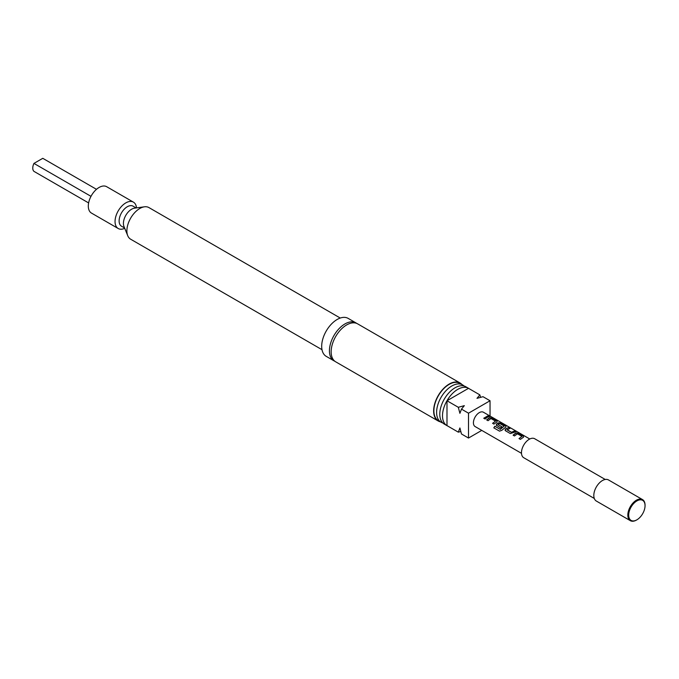 <?xml version="1.0" encoding="UTF-8"?>
<svg xmlns="http://www.w3.org/2000/svg" width="679" height="679" viewBox="0 0 679 679"><rect width="100%" height="100%" fill="white"/><g stroke="black" fill="none" stroke-linecap="round" stroke-linejoin="round"><path stroke-width="1.02" d="M490.51 416.32L491.214 416.745M490.73 416.592L489.406 416.193M334.866 361.262A21.923 12.655 -60 0 1 333.975 360.821A21.923 12.655 -60 0 1 330.614 343.26A21.923 12.655 -60 0 1 344.932 323.942A21.923 12.655 -60 0 1 355.898 322.856A21.923 12.655 -60 0 1 356.721 323.408M513.137 435.239L516.21 433.075L518.68 433.499L523.424 436.241L523.492 437.276M519.062 438.659L521.973 436.368L517.406 433.822L514.461 435.952L513.103 435.171L515.285 433.423L516.227 432.973L518.714 433.389L523.458 436.13L523.509 437.174L520.386 439.372L519.028 438.583L521.973 436.368M505.066 430.18L505.524 429.069L508.596 427.677L509.954 428.457M507.052 429.62L511.431 432.277L514.555 430.987L515.913 431.768L510.302 433.55L505.558 430.809L505.516 428.975L508.63 427.566L509.988 428.347L507.06 429.832L511.448 432.37L514.521 431.097L515.879 431.878M496.247 425.088L496.714 423.976L498.581 422.898L501.051 423.314L505.796 426.056L505.863 427.099M499.557 431.165L493.862 427.88L494.906 426.31L500.27 429.408L504.191 426.106L499.803 423.577L498.861 423.942L498.089 424.57L501.942 426.794L500.627 427.965L496.23 425.054M498.08 424.451L501.951 426.887M486.69 419.97L489.763 417.806L492.233 418.23L496.977 420.972L497.045 422.007M492.606 423.39L495.517 421.099L490.951 418.553L488.014 420.683L486.656 419.894L488.829 418.154L489.78 417.695L492.267 418.12L497.011 420.861L497.053 421.905L493.93 424.103L492.581 423.314L495.517 421.099M483.796 418.298L488.074 415.828L489.432 416.609M645.05 505.66A11.568 6.68 120 0 0 636.868 500.941A11.568 6.68 120 0 0 628.686 515.106A11.568 6.68 120 0 0 636.868 519.834A11.568 6.68 120 0 0 645.05 505.66L645.05 505.168A12.18 7.028 -60 0 0 642.529 499.591L608.511 479.951A12.18 7.028 -60 0 0 599.124 483.21A12.18 7.028 -60 0 0 593.811 495.466A12.18 7.028 -60 0 0 596.332 501.043L630.35 520.683A12.18 7.028 -60 0 1 627.829 515.106A12.18 7.028 -60 0 1 633.142 502.85A12.18 7.028 -60 0 1 642.529 499.591M594.286 498.454L523.747 457.731A10.957 6.332 -60 0 1 521.472 452.715A10.957 6.332 -60 0 1 526.259 441.681A10.957 6.332 -60 0 1 534.704 438.744L605.252 479.476M469.053 388.643A21.558 12.443 120 0 0 468.527 388.303A21.558 12.443 120 0 0 457.748 389.373A21.558 12.443 120 0 0 443.667 408.368A21.558 12.443 120 0 0 446.969 425.64A21.558 12.443 120 0 0 447.52 425.928M446.969 425.64L444.253 424.069A21.558 12.443 -60 0 1 440.951 406.797A21.558 12.443 -60 0 1 455.032 387.802A21.558 12.443 -60 0 1 465.811 386.733L468.527 388.303M442.784 422.949A21.558 12.443 -60 0 1 441.07 422.236A21.558 12.443 -60 0 1 437.768 404.964A21.558 12.443 -60 0 1 451.849 385.969A21.558 12.443 -60 0 1 462.628 384.9A21.558 12.443 -60 0 1 464.105 386.02M462.628 384.9L459.912 383.329A21.558 12.443 120 0 0 449.133 384.399A21.558 12.443 120 0 0 435.052 403.394A21.558 12.443 120 0 0 438.354 420.666L441.07 422.236M460.099 383.015L357.621 323.849A21.923 12.655 120 0 0 346.655 324.935A21.923 12.655 120 0 0 332.337 344.253A21.923 12.655 120 0 0 335.698 361.822L438.176 420.98A21.923 12.655 -60 0 1 434.815 403.419A21.923 12.655 -60 0 1 449.133 384.102A21.923 12.655 -60 0 1 460.099 383.015A21.923 12.655 -60 0 1 461.907 384.484M124.724 228.322A15.227 8.793 -60 0 1 118.197 228.509A15.227 8.793 -60 0 1 115.863 216.312A15.227 8.793 -60 0 1 125.802 202.894A15.227 8.793 -60 0 1 133.415 202.138A15.227 8.793 -60 0 1 136.513 207.893M133.415 202.138L106.688 186.708A15.227 8.793 120 0 0 99.075 187.463A15.227 8.793 120 0 0 89.127 200.874A15.227 8.793 120 0 0 91.461 213.079L118.197 228.509M321.99 349.685L130.674 239.229A18.265 10.55 -60 0 1 127.737 235.698L123.96 226.455A11.568 6.68 -60 0 1 131.607 209.225A11.568 6.68 -60 0 1 134.518 208.164L144.415 206.815A18.265 10.55 -60 0 1 148.939 207.587L340.264 318.044M124.588 227.983L121.516 226.209A11.568 6.68 -60 0 1 119.742 216.932A11.568 6.68 -60 0 1 127.296 206.739A11.568 6.68 -60 0 1 133.084 206.17L136.156 207.944M127.737 235.698A18.265 10.55 -60 0 1 139.806 208.495A18.265 10.55 -60 0 1 144.415 206.815M440.348 421.82A21.923 12.655 -60 0 1 438.176 420.98M333.975 360.821L326.226 356.348A21.923 12.655 -60 0 1 322.864 338.787A21.923 12.655 -60 0 1 337.183 319.469A21.923 12.655 -60 0 1 348.149 318.383L355.898 322.856M521.489 453.334L475.139 426.573A8.284 4.778 -60 0 1 473.866 419.936A8.284 4.778 -60 0 1 479.281 412.637A8.284 4.778 -60 0 1 483.414 412.229L490.28 416.193M505.558 430.809L505.049 430.147M496.739 425.716L496.697 423.883L498.598 422.788L501.077 423.204L505.83 425.945L505.872 426.989L501.747 430.376L499.498 431.131L493.803 427.846L494.855 426.251L500.228 429.349L504.191 426.106M487.293 417.271L485.12 419.011L483.762 418.23L488.108 415.718L489.457 416.499L487.293 417.271M496.977 420.972L497.053 421.905M505.796 426.056L505.872 426.989M523.424 436.241L523.509 437.174M96.486 189.322L42.777 158.317L33.95 163.41A7.919 4.566 120 0 0 33.95 171.363L88.626 202.936M33.95 163.41L90.994 196.341M458.317 407.298L464.334 405.652L461.482 409.123L459.904 413.333L458.317 407.298L446.986 400.754L446.986 425.614L458.317 432.158L459.904 427.948L461.482 433.983L468.51 438.048L468.51 413.188L490.043 400.754L490.043 416.049M490.043 400.754L483.007 396.697L476.989 398.344L479.849 394.872L480.545 397.317M460.786 431.538L458.317 432.158M481.759 430.393L468.51 438.048M468.51 413.188L461.482 409.123M479.849 394.872L468.51 388.329L446.986 400.754M636.656 519.953A12.18 7.028 -60 0 1 636.435 520.08A12.18 7.028 -60 0 1 630.35 520.683M491.129 416.677L529.773 438.99M636.868 519.834L636.435 520.08"/></g></svg>

